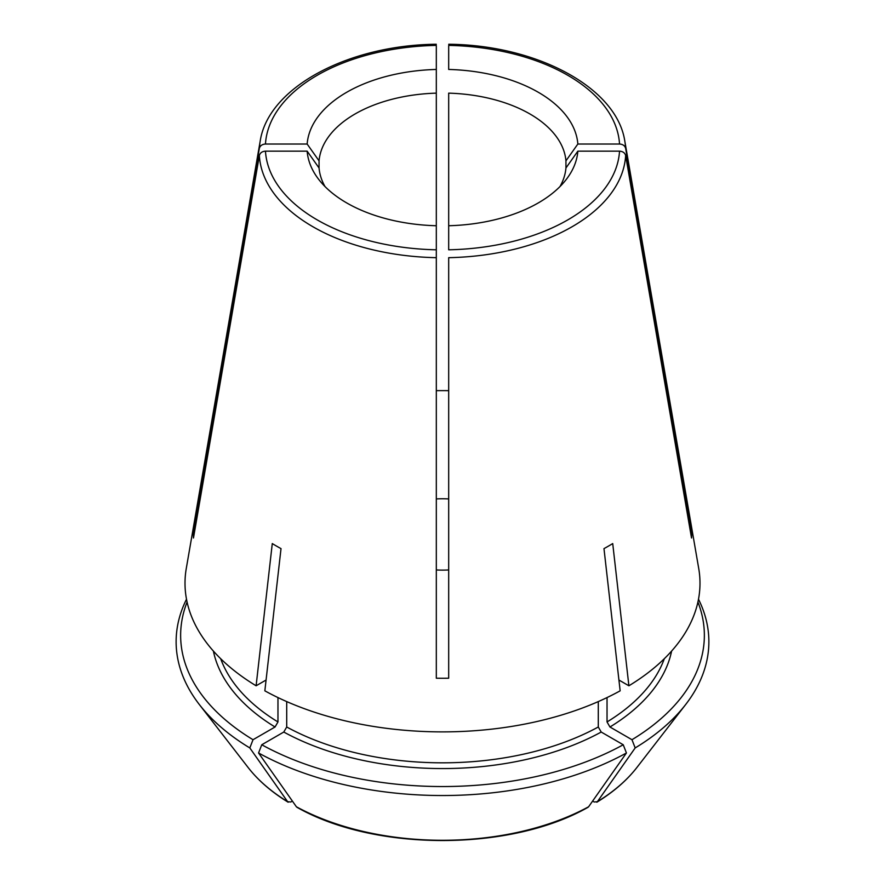 <?xml version="1.0" encoding="UTF-8"?>
<svg xmlns="http://www.w3.org/2000/svg" width="885" height="885" viewBox="0 0 885 885"><rect width="100%" height="100%" fill="white"/><g stroke="black" fill="none" stroke-linecap="round" stroke-linejoin="round"><path stroke-width="1.33" d="M324.994 186.536A123.601 71.353 180 0 1 319.054 167.984L319.054 160.849A259811.165 212135.949 180 0 1 307.15 144.023L265.467 144.023C262.148 144.266 260.101 145.715 259.349 148.37L193.472 530.878L194.711 530.878M436.316 46.197L436.316 93.146L436.316 46.197M319.054 160.849A123.601 71.353 180 0 1 436.316 93.146L436.316 225.741A135.494 78.223 180 0 1 318.81 179.533A135.494 78.223 180 0 1 307.15 151.158L265.467 151.158C262.148 151.401 260.101 152.851 259.349 155.506L193.472 538.014A249.094 143.812 180 0 1 193.472 530.878M307.15 144.023A135.494 78.223 180 0 1 436.316 69.45M690.289 530.878L691.528 530.878L625.651 148.37C624.899 145.715 622.852 144.266 619.533 144.023L577.85 144.023A135.494 78.223 180 0 0 448.684 69.45L448.684 46.197M448.684 361.998L448.684 367.751M565.946 160.849L565.946 167.984A259811.109 212135.905 180 0 0 577.85 151.158A135.494 78.223 180 0 1 566.19 179.533A135.494 78.223 180 0 1 448.684 225.741L448.684 93.146A123.601 71.353 180 0 1 565.946 160.849A259811.131 212135.927 180 0 0 577.85 144.023M220.686 658.717A226.593 130.825 0 0 0 277.967 721.95L275.047 726.994L253.021 739.716L249.824 747.936A1621931.69 936427.206 -60 0 0 287.647 801.71L290.8 801.998L292.393 801.08M277.967 721.95L277.967 697.579M436.316 225.741L436.316 678.22A249.094 143.812 180 0 0 448.684 678.22L448.684 257.679A183.261 105.802 0 0 0 625.651 155.506C624.899 152.851 622.852 151.401 619.533 151.158L577.85 151.158M296.387 806.766A212.909 122.915 0 0 0 588.614 806.766L587.994 807.319C510.236 851.602 374.764 851.602 297.006 807.319L296.387 806.766A1621931.358 936427.007 -60 0 1 258.564 752.98L261.761 744.761L283.786 732.039L286.707 726.994L286.707 701.584M286.707 726.994A226.593 130.825 0 0 0 598.293 726.994L598.293 701.584M691.528 530.878A249.094 143.812 180 0 1 691.528 538.014L625.651 155.506M436.283 44.25C347.816 45.091 267.934 87.759 260.146 141.423L186.281 568.447A257.491 148.669 0 0 0 256.108 685.786L272.281 543.578A234.625 135.46 0 0 0 281.021 548.623L264.847 690.831A257.491 148.669 0 0 0 620.153 690.831L603.979 548.623A234.625 135.46 0 0 0 612.719 543.578L628.892 685.786L618.925 680.034M448.684 569.94A61.795 35.677 180 0 1 436.316 569.94M436.316 498.941A61.795 35.677 180 0 1 448.684 498.941M436.316 390.672A249.094 143.812 180 0 1 448.684 390.672M259.349 155.506A183.261 105.802 0 0 0 436.316 257.679L436.316 249.802A177.144 102.273 0 0 1 265.467 151.158M448.684 333.435L448.684 316.841M598.293 726.994L601.214 732.039L623.239 744.761L626.436 752.98A1621947.255 936436.189 -120 0 1 588.614 806.766M592.607 801.08L594.2 801.998L597.353 801.71A1621947.255 936436.189 -120 0 0 635.176 747.936L631.978 739.716A261.86 151.18 0 0 0 697.922 602.043M636.857 767.538C626.79 780.47 613.449 792.042 596.822 802.23L597.353 801.71A212.909 122.915 0 0 0 636.857 767.538L685.665 704.526A266.374 153.791 0 0 0 698.497 599.233M607.033 697.579L607.033 721.95L609.953 726.994L631.978 739.716M565.946 167.984A123.601 71.353 180 0 1 560.006 186.536M448.684 225.741L448.684 249.802A177.144 102.273 0 0 0 619.533 151.158M248.143 767.538C258.21 780.47 271.551 792.042 288.178 802.23L287.647 801.71A212.909 122.915 0 0 1 248.143 767.538L199.335 704.526A266.374 153.791 0 0 0 249.824 747.936M186.503 599.233A266.374 153.791 0 0 0 199.335 704.526M635.176 747.936A266.374 153.791 0 0 0 685.665 704.526M258.564 752.98A266.374 153.791 0 0 0 626.436 752.98M187.078 602.043A261.86 151.18 0 0 0 253.021 739.716M256.108 685.786L266.075 680.034M628.892 685.786A257.491 148.669 0 0 0 698.719 568.447L624.854 141.423C617.066 87.759 537.184 45.091 448.717 44.25M261.761 744.761A261.86 151.18 0 0 0 623.239 744.761M307.15 151.158A259811.165 212135.949 180 0 0 319.054 167.984M436.316 45.389A177.144 102.273 0 0 0 265.467 144.023M260.146 141.423A183.261 105.802 0 0 0 259.349 148.37M625.651 148.37A183.261 105.802 0 0 0 624.854 141.423M619.533 144.023A177.144 102.273 0 0 0 448.684 45.389M213.396 651.083A230.719 133.204 0 0 0 275.047 726.994M607.033 721.95A226.593 130.825 0 0 0 664.314 658.717M283.786 732.039A230.719 133.204 0 0 0 601.214 732.039M609.953 726.994A230.719 133.204 0 0 0 671.604 651.083"/></g></svg>
